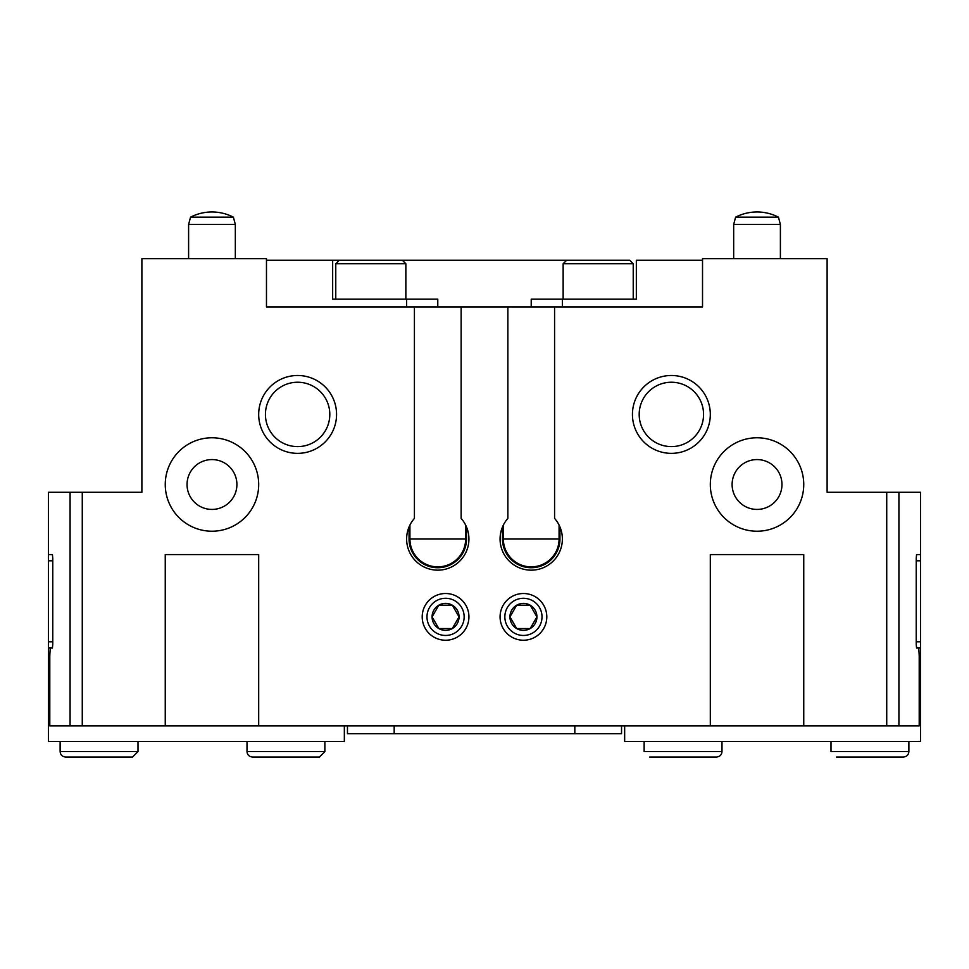 <?xml version="1.0" encoding="UTF-8"?>
<svg xmlns="http://www.w3.org/2000/svg" width="969" height="969" viewBox="0 0 969 969"><rect width="100%" height="100%" fill="white"/><g stroke="black" fill="none" stroke-linecap="round" stroke-linejoin="round"><path stroke-width="1.45" d="M710.313 484.5A46.718 46.718 0 0 0 780.396 524.956A46.718 46.718 0 0 0 780.396 444.044A46.718 46.718 0 0 0 710.313 484.5M165.251 484.5A46.718 46.718 0 0 0 235.334 524.956A46.718 46.718 0 0 0 235.334 444.044A46.718 46.718 0 0 0 165.251 484.5M732.116 484.5A24.915 24.915 0 0 0 769.495 506.084A24.915 24.915 0 0 0 769.495 462.916A24.915 24.915 0 0 0 732.116 484.5M187.053 484.5A24.915 24.915 0 0 0 224.433 506.084A24.915 24.915 0 0 0 224.433 462.916A24.915 24.915 0 0 0 187.053 484.5M414.417 306.967L414.417 518.403A31.141 31.141 0 0 0 416.222 561.487A31.141 31.141 0 0 0 459.342 561.487A31.141 31.141 0 0 0 461.135 518.403L461.135 306.967L266.475 306.967L266.475 258.687L141.886 258.687L141.886 492.288L48.45 492.288L48.45 554.583L52.423 554.583L52.774 558.471L52.774 644.131L52.423 648.019L50.231 648.019L49.794 655.807L49.794 725.89L70.083 725.89L70.083 492.288M409.051 526.991L409.051 539.006A28.731 28.731 0 0 0 437.782 567.737A28.731 28.731 0 0 0 466.513 539.006L466.513 526.991M507.865 306.967L507.865 518.403A31.141 31.141 0 0 0 509.658 561.487A31.141 31.141 0 0 0 552.778 561.487A31.141 31.141 0 0 0 554.583 518.403L554.583 306.967L461.135 306.967M502.487 526.991L502.487 539.006L559.949 539.006L559.949 526.991M562.371 306.967L562.371 299.179L636.342 299.179L636.342 260.249L702.525 260.249M266.475 260.249L332.658 260.249L332.658 299.179L437.782 299.179L437.782 306.967M406.629 306.967L406.629 299.179M332.658 260.249L568.633 260.249M554.583 306.967L702.525 306.967L702.525 258.687L827.114 258.687L827.114 492.288L920.55 492.288L920.55 554.583L916.577 554.583L916.226 558.471L916.226 644.131L916.577 648.019L918.769 648.019L919.206 655.807L919.206 725.89L70.083 725.89M710.313 725.89L710.313 554.583L803.749 554.583L803.749 725.89M165.251 725.89L165.251 554.583L258.687 554.583L258.687 725.89M422.205 616.878A23.365 23.365 0 0 0 457.247 637.105A23.365 23.365 0 0 0 457.247 596.638A23.365 23.365 0 0 0 422.205 616.878M500.077 616.878A23.365 23.365 0 0 0 535.118 637.105A23.365 23.365 0 0 0 535.118 596.638A23.365 23.365 0 0 0 500.077 616.878M632.442 414.417A38.93 38.93 0 0 0 690.849 448.138A38.93 38.93 0 0 0 690.849 380.708A38.93 38.93 0 0 0 632.442 414.417M258.687 414.417A38.93 38.93 0 0 0 317.093 448.138A38.93 38.93 0 0 0 317.093 380.708A38.93 38.93 0 0 0 258.687 414.417M347.459 725.89L347.459 733.666L621.541 733.666L621.541 725.89M531.218 306.967L531.218 299.179L562.371 299.179M559.949 539.006A28.731 28.731 0 0 1 531.218 567.737A28.731 28.731 0 0 1 502.487 539.006M265.433 414.417A32.195 32.195 0 0 0 313.714 442.3A32.195 32.195 0 0 0 313.714 386.546A32.195 32.195 0 0 0 265.433 414.417M639.189 414.417A32.195 32.195 0 0 0 687.469 442.3A32.195 32.195 0 0 0 687.469 386.546A32.195 32.195 0 0 0 639.189 414.417M563.146 299.179L563.146 263.75L566.647 260.249L629.717 260.249L633.229 263.75L563.146 263.75M335.771 299.179L335.771 263.75L339.283 260.249L402.353 260.249L405.854 263.75L335.771 263.75M920.55 554.583L920.55 741.455L624.654 741.455L624.654 725.89M920.55 560.809L916.226 560.809M920.55 641.793L916.226 641.793M920.55 648.019L916.577 648.019M721.99 741.455L721.99 751.581L644.131 751.581L644.131 741.455M908.874 741.455L908.874 751.581L831.002 751.581L831.002 741.455M52.774 641.793L48.45 641.793L48.45 741.455L344.346 741.455L344.346 725.89M48.45 648.019L52.423 648.019M48.45 641.793L48.45 560.809L52.774 560.809M48.45 560.809L48.45 554.583M247.01 741.455L247.01 751.581L324.869 751.581L324.869 741.455M324.869 751.581L319.431 757.031L252.461 757.031C249.094 756.644 247.277 754.827 247.01 751.581M60.126 741.455L60.126 751.581L137.998 751.581L137.998 741.455M137.998 751.581L132.547 757.031L65.577 757.031C62.21 756.644 60.393 754.827 60.126 751.581M530.176 628.554A13.481 13.481 0 0 0 530.176 605.189A13.481 13.481 0 0 0 509.948 616.878A13.481 13.481 0 0 0 530.176 628.554L536.923 616.878L530.176 605.189L516.695 605.189L509.948 616.878L516.695 628.554L530.176 628.554L516.695 628.554L509.948 616.878L516.695 605.189L530.176 605.189L536.923 616.878L530.176 628.554M523.43 635.458A18.593 18.593 0 0 0 539.527 607.575A18.593 18.593 0 0 0 507.332 607.575A18.593 18.593 0 0 0 523.43 635.458M452.305 628.554A13.481 13.481 0 0 0 452.305 605.189A13.481 13.481 0 0 0 432.077 616.878A13.481 13.481 0 0 0 452.305 628.554L459.052 616.878L452.305 605.189L438.824 605.189L432.077 616.878L438.824 628.554L452.305 628.554L438.824 628.554L432.077 616.878L438.824 605.189L452.305 605.189L459.052 616.878L452.305 628.554M445.57 635.458A18.593 18.593 0 0 0 461.668 607.575A18.593 18.593 0 0 0 429.473 607.575A18.593 18.593 0 0 0 445.57 635.458M188.604 224.433L235.334 224.433L233.384 217.165L190.554 217.165L188.604 224.433L188.604 258.687M235.334 224.433L235.334 258.687M733.666 224.433L780.396 224.433L778.446 217.165L735.616 217.165L733.666 224.433L733.666 258.687M780.396 224.433L780.396 258.687M409.923 525.077L409.923 539.006L465.641 539.006A27.859 27.859 0 0 1 437.782 566.865A27.859 27.859 0 0 1 409.923 539.006L409.051 539.006M466.513 539.006L465.641 539.006L465.641 525.077M503.359 525.077L503.359 539.006A27.859 27.859 0 0 0 531.218 566.865A27.859 27.859 0 0 0 559.077 539.006L559.077 525.077M886.732 725.89L886.732 492.288M82.268 725.89L82.268 492.288M898.917 725.89L898.917 492.288M574.823 733.666L574.823 725.89M394.177 733.666L394.177 725.89M633.229 299.179L633.229 263.75M405.854 299.179L405.854 263.75M721.99 751.581C721.723 754.827 719.906 756.644 716.539 757.031L649.581 757.031L716.539 757.031M908.874 751.581C908.607 754.827 906.79 756.644 903.423 757.031L836.453 757.031M319.419 757.031L252.461 757.031M132.547 757.031L65.577 757.031M233.384 217.165A46.718 46.718 0 0 0 190.554 217.165M778.446 217.165A46.718 46.718 0 0 0 735.616 217.165"/></g></svg>
